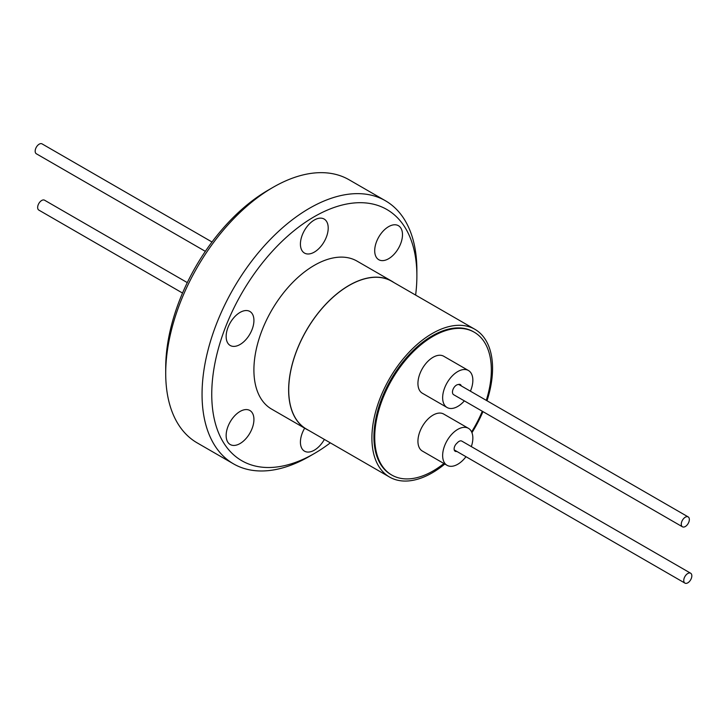 <?xml version="1.0" encoding="UTF-8"?>
<svg xmlns="http://www.w3.org/2000/svg" width="727" height="727" viewBox="0 0 727 727"><rect width="100%" height="100%" fill="white"/><g stroke="black" fill="none" stroke-linecap="round" stroke-linejoin="round"><path stroke-width="1.09" d="M474.885 329.295L391.699 281.267A85.323 49.263 120 0 0 349.042 285.493A85.323 49.263 120 0 0 293.308 360.674A85.323 49.263 120 0 0 306.385 429.039L389.572 477.066A85.323 49.263 -60 0 1 376.495 408.701A85.323 49.263 -60 0 1 432.229 333.52A85.323 49.263 -60 0 1 474.885 329.295A85.323 49.263 -60 0 1 486.999 400.768M444.833 464.026A85.323 49.263 -60 0 1 432.229 472.841A85.323 49.263 -60 0 1 389.572 477.066M443.924 463.508A82.46 47.609 -60 0 1 433.038 470.978A82.46 47.609 -60 0 1 391.808 475.067A82.46 47.609 -60 0 1 379.167 408.983A82.46 47.609 -60 0 1 433.038 336.319A82.46 47.609 -60 0 1 474.268 332.23A82.46 47.609 -60 0 1 486.281 400.35M474.268 332.23L473.459 331.766A82.46 47.609 120 0 0 432.229 335.847A82.46 47.609 120 0 0 378.358 408.519A82.46 47.609 120 0 0 390.999 474.595L391.808 475.067M465.98 456.701A21.356 12.332 -60 0 1 457.746 464.262A21.356 12.332 -60 0 1 447.069 465.325A21.356 12.332 -60 0 1 443.797 448.205A21.356 12.332 -60 0 1 457.746 429.384A21.356 12.332 -60 0 1 468.433 428.33A21.356 12.332 -60 0 1 471.332 446.605M447.069 465.325L422.36 451.058A21.356 12.332 -60 0 1 419.088 433.937A21.356 12.332 -60 0 1 433.038 415.117A21.356 12.332 -60 0 1 443.715 414.063L468.433 428.33M464.353 400.877A21.356 12.332 -60 0 1 457.746 406.448A21.356 12.332 -60 0 1 447.069 407.502A21.356 12.332 -60 0 1 443.797 390.39A21.356 12.332 -60 0 1 457.746 371.57A21.356 12.332 -60 0 1 468.433 370.506A21.356 12.332 -60 0 1 470.414 391.19M447.069 407.502L422.36 393.234A21.356 12.332 -60 0 1 419.088 376.123A21.356 12.332 -60 0 1 433.038 357.302A21.356 12.332 -60 0 1 443.715 356.239L468.433 370.506M187.293 282.612L44.547 200.198A5.707 3.299 120 0 0 41.693 200.479A5.707 3.299 120 0 0 37.958 205.514A5.707 3.299 120 0 0 38.831 210.094L182.532 293.054M687.797 582.836A5.707 3.299 -60 0 1 684.943 583.118A5.707 3.299 -60 0 1 684.062 578.538A5.707 3.299 -60 0 1 687.797 573.503A5.707 3.299 -60 0 1 690.65 573.221A5.707 3.299 -60 0 1 691.522 577.801A5.707 3.299 -60 0 1 687.797 582.836M456.829 451.412A5.144 2.972 -60 0 1 455.184 451.276A5.144 2.972 -60 0 1 454.275 447.614A5.144 2.972 -60 0 1 457.038 443.125A5.707 3.299 -60 0 1 458.991 441.407A5.707 3.299 -60 0 1 461.845 441.125L690.65 573.221M212.002 242L42.057 143.882A5.707 3.299 120 0 0 39.203 144.164A5.707 3.299 120 0 0 35.478 149.199A5.707 3.299 120 0 0 36.35 153.779L205.341 251.342M682.453 526.802A5.707 3.299 -60 0 1 681.581 522.222A5.707 3.299 -60 0 1 685.307 517.197A5.707 3.299 -60 0 1 688.169 516.906A5.707 3.299 -60 0 1 689.042 521.486A5.707 3.299 -60 0 1 685.307 526.521A5.707 3.299 -60 0 1 682.453 526.802L453.657 394.706A5.707 3.299 -60 0 1 452.776 390.126A5.707 3.299 -60 0 1 456.511 385.092A5.707 3.299 -60 0 1 458.283 384.547A5.144 2.972 -60 0 1 460.318 384.556A5.144 2.972 -60 0 1 461.263 385.91M240.037 443.552A19.647 11.341 -60 0 1 230.214 444.524A19.647 11.341 -60 0 1 227.206 428.776A19.647 11.341 -60 0 1 240.037 411.464A19.647 11.341 -60 0 1 249.861 410.491A19.647 11.341 -60 0 1 252.869 426.24A19.647 11.341 -60 0 1 240.037 443.552M240.037 344.507A19.647 11.341 -60 0 1 230.214 345.479A19.647 11.341 -60 0 1 227.206 329.74A19.647 11.341 -60 0 1 240.037 312.428A19.647 11.341 -60 0 1 249.861 311.456A19.647 11.341 -60 0 1 252.869 327.195A19.647 11.341 -60 0 1 240.037 344.507M314.318 252.105A19.647 11.341 -60 0 1 304.495 253.078A19.647 11.341 -60 0 1 301.478 237.338A19.647 11.341 -60 0 1 314.318 220.027A19.647 11.341 -60 0 1 324.142 219.054A19.647 11.341 -60 0 1 327.15 234.794A19.647 11.341 -60 0 1 314.318 252.105M388.591 258.739A19.647 11.341 -60 0 1 378.776 259.712A19.647 11.341 -60 0 1 375.759 243.972A19.647 11.341 -60 0 1 388.591 226.66A19.647 11.341 -60 0 1 398.414 225.688A19.647 11.341 -60 0 1 401.431 241.428A19.647 11.341 -60 0 1 388.591 258.739M324.36 439.426A19.647 11.341 -60 0 1 314.318 450.186A19.647 11.341 -60 0 1 304.495 451.158A19.647 11.341 -60 0 1 304.658 428.185M330.312 442.861A145.055 83.75 -60 0 1 314.318 453.539L309.475 456.338A151.907 87.703 -60 0 1 233.512 463.862L197.171 442.879A151.907 87.703 -60 0 1 165.711 373.342L165.711 367.744A145.055 83.75 -60 0 1 268.281 190.092L273.125 187.293A151.907 87.703 -60 0 1 349.078 179.769L385.419 200.752A151.907 87.703 -60 0 1 416.88 270.29L416.88 275.887A145.055 83.75 -60 0 1 415.626 295.08M165.711 373.342A151.907 87.703 -60 0 1 273.125 187.293M233.512 463.862A151.907 87.703 -60 0 1 202.051 394.325A151.907 87.703 -60 0 1 268.363 241.446A151.907 87.703 -60 0 1 385.419 200.752M314.318 453.539A145.055 83.75 -60 0 1 211.748 394.325A145.055 83.75 -60 0 1 314.318 216.664A145.055 83.75 -60 0 1 416.88 275.887M393.907 282.539A85.432 49.327 120 0 0 391.762 281.167A85.432 49.327 120 0 0 349.042 285.393A85.432 49.327 120 0 0 293.235 360.683A85.432 49.327 120 0 0 306.331 429.139A85.432 49.327 120 0 0 308.593 430.32M391.762 281.167L357.03 261.111A85.432 49.327 120 0 0 314.318 265.346A85.432 49.327 120 0 0 258.503 340.636A85.432 49.327 120 0 0 271.598 409.092L306.331 429.139M482.946 411.618A85.323 49.263 -60 0 1 471.95 432.683M482.292 411.237A82.46 47.609 -60 0 1 471.605 431.883M454.239 449.922L684.943 583.118M458.673 384.41L688.169 516.906"/></g></svg>
